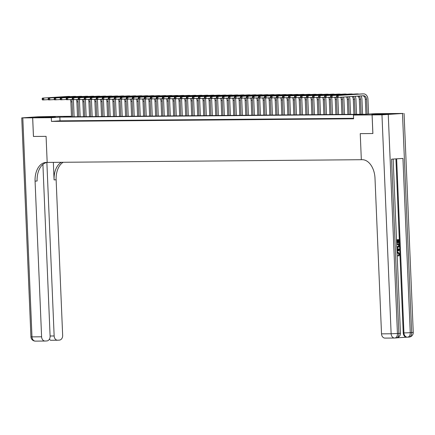 <?xml version="1.0" encoding="UTF-8"?>
<svg xmlns="http://www.w3.org/2000/svg" width="435" height="435" viewBox="0 0 435 435"><rect width="100%" height="100%" fill="white"/><g stroke="black" fill="none" stroke-linecap="round" stroke-linejoin="round"><path stroke-width="0.65" d="M371.8 114.568L382.05 114.035L371.8 114.568M45.142 117.39L55.392 116.852L45.142 117.39M33.462 136.459L46.083 136.351L33.462 136.459L32.685 117.841L53.744 116.46L71.481 116.308M71.481 116.357L63.836 116.863L365.976 114.253L374.513 113.693L393.137 113.53L372.083 114.911L353.454 115.074L361.991 114.514L59.851 117.124L51.314 117.684L32.685 117.841M353.59 118.309L60.008 120.848L51.466 121.408L353.606 118.798L353.454 115.074M56.577 121.207L60.884 121.088L56.577 121.207M62.586 121.158L66.892 121.039L62.586 121.158M68.594 121.104L72.901 120.984L68.594 121.104M74.602 121.05L78.909 120.935L74.602 121.05M80.611 121.001L84.917 120.881L80.611 121.001M86.619 120.946L90.931 120.832L86.619 120.946M92.633 120.897L96.94 120.778L92.633 120.897M98.642 120.843L102.948 120.729L98.642 120.843M104.65 120.794L108.957 120.674L104.65 120.794M110.659 120.74L114.965 120.62L110.659 120.74M116.667 120.691L120.973 120.571L116.667 120.691M122.675 120.636L126.982 120.517L122.675 120.636M128.684 120.587L132.99 120.468L128.684 120.587M134.692 120.533L139.004 120.413L134.692 120.533M140.706 120.479L145.013 120.364L140.706 120.479M146.715 120.43L151.021 120.31L146.715 120.43M152.723 120.375L157.03 120.261L152.723 120.375M158.731 120.326L163.038 120.207L158.731 120.326M164.74 120.272L169.046 120.158L164.74 120.272M170.748 120.223L175.055 120.103L170.748 120.223M176.757 120.169L181.063 120.049L176.757 120.169M182.765 120.12L187.077 120L182.765 120.12M188.779 120.065L193.086 119.946L188.779 120.065M194.788 120.016L199.094 119.897L194.788 120.016M200.796 119.962L205.102 119.842L200.796 119.962M206.804 119.908L211.111 119.794L206.804 119.908M212.813 119.859L217.119 119.739L212.813 119.859M218.821 119.804L223.128 119.69L218.821 119.804M224.83 119.755L229.142 119.636L224.83 119.755M230.844 119.701L235.15 119.587L230.844 119.701M236.852 119.652L241.159 119.533L236.852 119.652M242.86 119.598L247.167 119.478L242.86 119.598M248.869 119.549L253.175 119.429L248.869 119.549M254.877 119.494L259.184 119.375L254.877 119.494M260.886 119.446L265.192 119.326L260.886 119.446M266.894 119.391L271.201 119.272L266.894 119.391M272.903 119.342L277.215 119.223L272.903 119.342M278.917 119.288L283.223 119.168L278.917 119.288M284.925 119.233L289.231 119.119L284.925 119.233M290.933 119.185L295.24 119.065L290.933 119.185M296.942 119.13L301.248 119.016L296.942 119.13M302.95 119.081L307.257 118.962L302.95 119.081M308.959 119.027L313.265 118.907L308.959 119.027M314.967 118.978L319.274 118.858L314.967 118.978M320.976 118.924L325.288 118.804L320.976 118.924M326.989 118.875L331.296 118.755L326.989 118.875M332.998 118.82L337.304 118.701L332.998 118.82M339.006 118.771L343.313 118.652L339.006 118.771M345.015 118.717L349.321 118.597L345.015 118.717M353.601 118.559L351.023 118.663L353.601 118.641M385.122 338.098A4.475 3.42 -90.5 0 1 384.975 338.104A4.475 3.42 -90.5 0 1 381.522 333.857L391.136 333.77L381.963 114.829L372.104 114.911L372.887 133.529L360.24 133.637L361.333 159.705L46.311 162.424A18.64 12.006 -93.8 0 0 45.871 162.44A18.64 12.006 -93.8 0 0 35.072 181.145L41.597 336.788A4.475 3.42 89.5 0 0 45.05 341.04A4.475 3.42 89.5 0 0 45.197 341.035L46.877 340.926A4.475 3.42 89.5 0 0 50.107 336.233L42.907 164.435M372.86 133.529L372.083 114.911M51.466 121.408L51.314 117.684M46.083 136.351L47.176 162.418L46.083 136.351M60.008 120.848L59.851 117.124M73.113 99.697A5.59 4.274 -90.5 0 1 73.499 101.73L74.129 116.77M71.498 116.797L70.872 101.833A3.73 2.849 89.5 0 0 70.176 99.588M72.699 116.787L72.074 101.823A3.73 2.849 89.5 0 0 71.335 99.512M48.377 99.648L42.57 99.958L42.168 99.446L42.652 99.441L42.619 98.696L42.141 98.701L42.168 99.446M42.141 98.701L42.494 98.098L67.795 96.439A5.59 4.274 -90.5 0 1 67.98 96.429A5.59 4.274 -90.5 0 1 68.164 96.434M42.494 98.098L68.996 96.429A5.59 4.274 -90.5 0 1 69.181 96.418A5.59 4.274 -90.5 0 1 70.323 96.614M42.619 98.696L43.696 98.087L43.777 99.947L42.652 99.441M79.121 99.642A5.59 4.274 -90.5 0 1 79.507 101.681L80.138 116.721M77.512 116.743L76.881 101.785A3.73 2.849 89.5 0 0 76.185 99.533M78.713 116.732L78.082 101.774A3.73 2.849 89.5 0 0 77.343 99.457M54.386 99.593L48.584 99.909L48.182 99.392L48.66 99.387L48.628 98.647L48.149 98.647L48.182 99.392M48.149 98.647L48.502 98.044L73.803 96.385A5.59 4.274 -90.5 0 1 73.988 96.38A5.59 4.274 -90.5 0 1 74.173 96.38M48.502 98.044L75.005 96.374A5.59 4.274 -90.5 0 1 75.19 96.369A5.59 4.274 -90.5 0 1 76.332 96.559M48.628 98.647L49.704 98.033L49.786 99.898L48.66 99.387M85.129 99.593A5.59 4.274 -90.5 0 1 85.516 101.627L86.146 116.667M83.52 116.689L82.889 101.73A3.73 2.849 89.5 0 0 82.193 99.479M84.722 116.683L84.091 101.719A3.73 2.849 89.5 0 0 83.351 99.403M60.394 99.544L54.593 99.854L54.19 99.343L54.669 99.338L54.636 98.593L54.157 98.598L54.19 99.343M54.157 98.598L54.511 97.995L79.812 96.331A5.59 4.274 -90.5 0 1 79.996 96.325A5.59 4.274 -90.5 0 1 80.181 96.331M54.511 97.995L81.013 96.325A5.59 4.274 -90.5 0 1 81.198 96.314A5.59 4.274 -90.5 0 1 82.345 96.51M54.636 98.593L55.713 97.984L55.794 99.843L54.669 99.338M91.138 99.539A5.59 4.274 -90.5 0 1 91.524 101.578L92.155 116.618M89.528 116.64L88.903 101.681A3.73 2.849 89.5 0 0 88.202 99.43M90.73 116.629L90.105 101.67A3.73 2.849 89.5 0 0 89.36 99.354M66.403 99.49L60.601 99.805L60.199 99.289L60.677 99.283L60.644 98.538L60.166 98.544L60.199 99.289M60.166 98.544L60.525 97.94L85.82 96.282A5.59 4.274 -90.5 0 1 86.005 96.276A5.59 4.274 -90.5 0 1 86.19 96.276M60.525 97.94L87.022 96.271A5.59 4.274 -90.5 0 1 87.207 96.265A5.59 4.274 -90.5 0 1 88.354 96.456M60.644 98.538L61.726 97.929L61.803 99.794L60.677 99.283M97.146 99.484A5.59 4.274 -90.5 0 1 97.532 101.524L98.163 116.564M95.537 116.585L94.912 101.627A3.73 2.849 89.5 0 0 94.21 99.376M96.739 116.575L96.113 101.616A3.73 2.849 89.5 0 0 95.368 99.3M72.417 99.441L66.609 99.751L66.207 99.24L66.685 99.234L66.658 98.489L66.174 98.495L66.207 99.24M66.174 98.495L66.533 97.891L91.828 96.227A5.59 4.274 -90.5 0 1 92.013 96.222A5.59 4.274 -90.5 0 1 92.204 96.227M66.533 97.891L93.03 96.217A5.59 4.274 -90.5 0 1 93.215 96.211A5.59 4.274 -90.5 0 1 94.362 96.407M66.658 98.489L67.735 97.88L67.811 99.74L66.685 99.234M32.658 117.841L53.717 116.46L37.562 116.797L21.75 117.89L32.658 117.841L33.441 136.459M46.871 162.445L54.147 335.967A4.475 3.42 89.5 0 0 57.599 340.219A4.475 3.42 89.5 0 0 57.746 340.213L59.426 340.099A4.475 3.42 89.5 0 0 62.656 335.407L56.131 179.764A18.64 12.006 -93.8 0 1 63.178 162.277M61.33 162.293A18.64 12.006 -93.8 0 0 54.081 179.9L53.347 162.364M47.023 162.418A18.64 12.006 -93.8 0 0 37.122 181.009L35.072 181.145M49.416 339.175L50.503 340.279M397.052 252.338L397.813 252.224M397.063 252.523L398.096 252.218L399.776 254.17L398.857 255.954L398.471 255.959L398.34 255.334L398.998 254.17L397.612 252.855M396.524 239.772L399.123 239.625L399.254 242.773L398.476 242.806L398.373 240.305M398.862 242.801L398.759 240.283L397.704 240.348L397.802 242.697L397.411 242.725L397.024 242.73L396.927 240.403M396.889 337.832L406.747 337.185M406.823 337.179A4.475 3.42 -90.5 0 1 406.676 337.19A4.475 3.42 -90.5 0 1 403.223 332.938L403.941 332.933L396.644 158.835M395.926 158.878L403.223 332.938M397.378 247.531L396.851 247.499M396.698 243.899L399.297 243.752L399.363 245.28L399.129 246.737L397.764 247.526L396.845 247.368M372.887 133.529L360.24 133.637L361.333 159.705L362.197 159.694A18.64 12.006 86.2 0 1 374.997 178.209L381.522 333.857M381.963 114.829L403.017 113.448L393.164 113.53L372.104 114.911M404.071 113.481L413.25 332.427L410.243 332.683L402.935 158.422L391.554 159.167L398.857 333.428L391.136 333.77A4.475 3.42 89.5 0 0 394.588 338.022A4.475 3.42 89.5 0 0 394.741 338.017A4.475 2.882 86.2 0 0 394.844 338.011L396.269 337.919A4.475 2.882 -93.8 0 0 398.857 333.428L400.445 333.264L393.142 159.063M397.411 242.725L397.313 240.376L396.551 240.424M396.524 239.794L399.123 239.625M396.698 243.921L399.297 243.752M396.628 246.536L397.742 246.895L398.928 246.052L398.966 245.313L398.928 244.405L396.725 244.552M397.356 246.901L398.542 246.058L398.547 244.432M398.928 246.052L398.542 246.058M398.966 245.313L398.585 245.313M396.997 250.973L396.905 248.842M396.878 248.2L399.531 249.38L399.564 250.092L397.024 251.609M398.509 249.5L397.546 249.103L397.612 250.631L399.156 249.761L397.552 249.266M397.601 250.419L398.77 249.766L398.128 249.5M399.156 249.761L398.77 249.766M397.177 255.367L397.574 255.524L397.215 256.166M398.857 255.954L398.726 255.334L399.384 254.165L397.992 252.855L397.09 253.175M399.384 254.165L398.998 254.17M398.726 255.334L398.34 255.334M397.965 252.224L397.579 252.229M397.487 256.161L397.209 256.063M103.155 99.436A5.59 4.274 -90.5 0 1 103.541 101.475L104.172 116.515M101.545 116.536L100.92 101.578A3.73 2.849 89.5 0 0 100.219 99.327M102.747 116.526L102.122 101.567A3.73 2.849 89.5 0 0 101.377 99.251M78.425 99.387L72.618 99.697L72.215 99.185L72.694 99.18L72.667 98.435L72.183 98.44L72.215 99.185M72.183 98.44L72.542 97.837L97.837 96.178A5.59 4.274 -90.5 0 1 98.027 96.173A5.59 4.274 -90.5 0 1 98.212 96.173M72.542 97.837L99.039 96.168A5.59 4.274 -90.5 0 1 99.229 96.162A5.59 4.274 -90.5 0 1 100.371 96.352M72.667 98.435L73.743 97.826L73.819 99.691L72.694 99.18M109.169 99.381A5.59 4.274 -90.5 0 1 109.555 101.42L110.185 116.46M107.554 116.482L106.928 101.524A3.73 2.849 89.5 0 0 106.232 99.272M108.755 116.471L108.13 101.513A3.73 2.849 89.5 0 0 107.385 99.196M84.433 99.332L78.626 99.648L78.224 99.136L78.708 99.131L78.675 98.386L78.191 98.392L78.224 99.136M78.191 98.392L78.55 97.783L103.851 96.124A5.59 4.274 -90.5 0 1 104.036 96.119A5.59 4.274 -90.5 0 1 104.221 96.124M78.55 97.783L105.052 96.113A5.59 4.274 -90.5 0 1 105.237 96.108A5.59 4.274 -90.5 0 1 106.379 96.304M78.675 98.386L79.752 97.777L79.828 99.637L78.708 99.131M115.177 99.332A5.59 4.274 -90.5 0 1 115.563 101.371L116.194 116.411M113.562 116.433L112.937 101.475A3.73 2.849 89.5 0 0 112.241 99.223M114.764 116.422L114.139 101.464A3.73 2.849 89.5 0 0 113.399 99.147M90.442 99.283L84.635 99.593L84.232 99.082L84.716 99.077L84.684 98.332L84.205 98.337L84.232 99.082M84.205 98.337L84.559 97.734L109.859 96.075A5.59 4.274 -90.5 0 1 110.044 96.064A5.59 4.274 -90.5 0 1 110.229 96.07M84.559 97.734L111.061 96.064A5.59 4.274 -90.5 0 1 111.246 96.059A5.59 4.274 -90.5 0 1 112.388 96.249M84.684 98.332L85.76 97.723L85.836 99.582L84.716 99.077M121.186 99.278A5.59 4.274 -90.5 0 1 121.572 101.317L122.202 116.357M119.571 116.379L118.945 101.42A3.73 2.849 89.5 0 0 118.249 99.169M120.778 116.368L120.147 101.409A3.73 2.849 89.5 0 0 119.407 99.093M96.45 99.229L90.649 99.544L90.241 99.028L90.725 99.028L90.692 98.283L90.214 98.283L90.241 99.028M90.214 98.283L90.567 97.679L115.868 96.021A5.59 4.274 -90.5 0 1 116.053 96.015A5.59 4.274 -90.5 0 1 116.237 96.021M90.567 97.679L117.069 96.01A5.59 4.274 -90.5 0 1 117.254 96.004A5.59 4.274 -90.5 0 1 118.396 96.2M90.692 98.283L91.769 97.668L91.85 99.533L90.725 99.028M127.194 99.229A5.59 4.274 -90.5 0 1 127.58 101.263L128.211 116.303M125.584 116.33L124.954 101.371A3.73 2.849 89.5 0 0 124.258 99.12M126.786 116.319L126.155 101.36A3.73 2.849 89.5 0 0 125.416 99.044M102.459 99.18L96.657 99.49L96.255 98.979L96.733 98.973L96.7 98.228L96.222 98.234L96.255 98.979M96.222 98.234L96.575 97.63L121.876 95.972A5.59 4.274 -90.5 0 1 122.061 95.961A5.59 4.274 -90.5 0 1 122.246 95.966M96.575 97.63L123.078 95.961A5.59 4.274 -90.5 0 1 123.263 95.95A5.59 4.274 -90.5 0 1 124.41 96.146M96.7 98.228L97.777 97.619L97.859 99.479L96.733 98.973M133.202 99.175A5.59 4.274 -90.5 0 1 133.588 101.214L134.219 116.254M131.593 116.275L130.962 101.317A3.73 2.849 89.5 0 0 130.266 99.066M132.795 116.265L132.164 101.306A3.73 2.849 89.5 0 0 131.424 98.99M108.467 99.126L102.665 99.441L102.263 98.924L102.742 98.924L102.709 98.179L102.23 98.179L102.263 98.924M102.23 98.179L102.584 97.576L127.885 95.917A5.59 4.274 -90.5 0 1 128.069 95.912A5.59 4.274 -90.5 0 1 128.254 95.917M102.584 97.576L129.086 95.907A5.59 4.274 -90.5 0 1 129.271 95.901A5.59 4.274 -90.5 0 1 130.418 96.097M102.709 98.179L103.786 97.565L103.867 99.43L102.742 98.924M139.211 99.126A5.59 4.274 -90.5 0 1 139.597 101.159L140.228 116.199M137.601 116.227L136.976 101.263A3.73 2.849 89.5 0 0 136.275 99.017M138.803 116.216L138.178 101.257A3.73 2.849 89.5 0 0 137.433 98.941M114.476 99.077L108.674 99.387L108.271 98.875L108.75 98.87L108.723 98.125L108.239 98.131L108.271 98.875M108.239 98.131L108.598 97.527L133.893 95.869A5.59 4.274 -90.5 0 1 134.078 95.858A5.59 4.274 -90.5 0 1 134.268 95.863M108.598 97.527L135.095 95.858A5.59 4.274 -90.5 0 1 135.28 95.847A5.59 4.274 -90.5 0 1 136.427 96.043M108.723 98.125L109.799 97.516L109.876 99.376L108.75 98.87M145.219 99.071A5.59 4.274 -90.5 0 1 145.605 101.11L146.236 116.15M143.61 116.172L142.984 101.214A3.73 2.849 89.5 0 0 142.283 98.962M144.811 116.161L144.186 101.203A3.73 2.849 89.5 0 0 143.441 98.886M120.49 99.022L114.682 99.338L114.28 98.821L114.758 98.816L114.731 98.076L114.247 98.076L114.28 98.821M114.247 98.076L114.606 97.473L139.901 95.814A5.59 4.274 -90.5 0 1 140.086 95.809A5.59 4.274 -90.5 0 1 140.277 95.809M114.606 97.473L141.103 95.803A5.59 4.274 -90.5 0 1 141.288 95.798A5.59 4.274 -90.5 0 1 142.435 95.988M114.731 98.076L115.808 97.462L115.884 99.327L114.758 98.816M151.233 99.022A5.59 4.274 -90.5 0 1 151.619 101.056L152.245 116.096M149.618 116.118L148.993 101.159A3.73 2.849 89.5 0 0 148.297 98.908M150.82 116.112L150.195 101.148A3.73 2.849 89.5 0 0 149.45 98.832M126.498 98.973L120.691 99.283L120.288 98.772L120.772 98.767L120.74 98.022L120.256 98.027L120.288 98.772M120.256 98.027L120.615 97.424L145.91 95.76A5.59 4.274 -90.5 0 1 146.1 95.754A5.59 4.274 -90.5 0 1 146.285 95.76M120.615 97.424L147.112 95.754A5.59 4.274 -90.5 0 1 147.302 95.743A5.59 4.274 -90.5 0 1 148.444 95.939M120.74 98.022L121.816 97.413L121.892 99.272L120.772 98.767M157.242 98.968A5.59 4.274 -90.5 0 1 157.628 101.007L158.258 116.047M155.627 116.069L155.001 101.11A3.73 2.849 89.5 0 0 154.305 98.859M156.828 116.058L156.203 101.099A3.73 2.849 89.5 0 0 155.458 98.783M132.506 98.919L126.699 99.234L126.297 98.718L126.781 98.712L126.748 97.967L126.27 97.973L126.297 98.718M126.27 97.973L126.623 97.369L151.924 95.711A5.59 4.274 -90.5 0 1 152.109 95.705A5.59 4.274 -90.5 0 1 152.293 95.705M126.623 97.369L153.125 95.7A5.59 4.274 -90.5 0 1 153.31 95.695A5.59 4.274 -90.5 0 1 154.452 95.885M126.748 97.967L127.825 97.358L127.901 99.223L126.781 98.712M163.25 98.914A5.59 4.274 -90.5 0 1 163.636 100.953L164.267 115.993M161.635 116.014L161.01 101.056A3.73 2.849 89.5 0 0 160.314 98.805M162.837 116.004L162.211 101.045A3.73 2.849 89.5 0 0 161.472 98.729M138.515 98.87L132.708 99.18L132.305 98.669L132.789 98.663L132.757 97.918L132.278 97.924L132.305 98.669M132.278 97.924L132.631 97.32L157.932 95.656A5.59 4.274 -90.5 0 1 158.117 95.651A5.59 4.274 -90.5 0 1 158.302 95.656M132.631 97.32L159.134 95.646A5.59 4.274 -90.5 0 1 159.319 95.64A5.59 4.274 -90.5 0 1 160.461 95.836M132.757 97.918L133.833 97.309L133.909 99.169L132.789 98.663M169.258 98.865A5.59 4.274 -90.5 0 1 169.645 100.904L170.275 115.944M167.649 115.966L167.018 101.007A3.73 2.849 89.5 0 0 166.322 98.756M168.851 115.955L168.22 100.996A3.73 2.849 89.5 0 0 167.48 98.68M144.523 98.816L138.721 99.126L138.319 98.614L138.798 98.609L138.765 97.864L138.286 97.87L138.319 98.614M138.286 97.87L138.64 97.266L163.941 95.608A5.59 4.274 -90.5 0 1 164.125 95.602A5.59 4.274 -90.5 0 1 164.31 95.602M138.64 97.266L165.142 95.597A5.59 4.274 -90.5 0 1 165.327 95.591A5.59 4.274 -90.5 0 1 166.469 95.782M138.765 97.864L139.842 97.255L139.923 99.12L138.798 98.609M175.267 98.81A5.59 4.274 -90.5 0 1 175.653 100.849L176.284 115.889M173.657 115.911L173.027 100.953A3.73 2.849 89.5 0 0 172.331 98.701M174.859 115.9L174.228 100.942A3.73 2.849 89.5 0 0 173.489 98.625M150.532 98.761L144.73 99.077L144.328 98.566L144.806 98.56L144.773 97.815L144.295 97.821L144.328 98.566M144.295 97.821L144.648 97.212L169.949 95.553A5.59 4.274 -90.5 0 1 170.134 95.548A5.59 4.274 -90.5 0 1 170.319 95.553M144.648 97.212L171.151 95.542A5.59 4.274 -90.5 0 1 171.336 95.537A5.59 4.274 -90.5 0 1 172.483 95.733M144.773 97.815L145.85 97.206L145.932 99.066L144.806 98.56M181.275 98.761A5.59 4.274 -90.5 0 1 181.661 100.8L182.292 115.84M179.666 115.862L179.035 100.904A3.73 2.849 89.5 0 0 178.339 98.653M180.868 115.851L180.242 100.893A3.73 2.849 89.5 0 0 179.497 98.576M156.54 98.712L150.738 99.022L150.336 98.511L150.814 98.506L150.782 97.761L150.303 97.766L150.336 98.511M150.303 97.766L150.657 97.163L175.958 95.504A5.59 4.274 -90.5 0 1 176.142 95.493A5.59 4.274 -90.5 0 1 176.327 95.499M150.657 97.163L177.159 95.493A5.59 4.274 -90.5 0 1 177.344 95.488A5.59 4.274 -90.5 0 1 178.491 95.678M150.782 97.761L151.864 97.152L151.94 99.011L150.814 98.506M187.284 98.707A5.59 4.274 -90.5 0 1 187.67 100.746L188.301 115.786M185.674 115.808L185.049 100.849A3.73 2.849 89.5 0 0 184.348 98.598M186.876 115.797L186.251 100.838A3.73 2.849 89.5 0 0 185.506 98.522M162.554 98.658L156.747 98.973L156.344 98.457L156.823 98.457L156.796 97.712L156.312 97.712L156.344 98.457M156.312 97.712L156.671 97.108L181.966 95.45A5.59 4.274 -90.5 0 1 182.151 95.444A5.59 4.274 -90.5 0 1 182.341 95.45M156.671 97.108L183.168 95.439A5.59 4.274 -90.5 0 1 183.352 95.434A5.59 4.274 -90.5 0 1 184.5 95.629M156.796 97.712L157.872 97.097L157.948 98.962L156.823 98.457M193.292 98.658A5.59 4.274 -90.5 0 1 193.678 100.692L194.309 115.732M191.683 115.759L191.057 100.8A3.73 2.849 89.5 0 0 190.356 98.549M192.884 115.748L192.259 100.79A3.73 2.849 89.5 0 0 191.514 98.473M168.562 98.609L162.755 98.919L162.353 98.408L162.831 98.402L162.804 97.657L162.32 97.663L162.353 98.408M162.32 97.663L162.679 97.059L187.974 95.401A5.59 4.274 -90.5 0 1 188.165 95.39A5.59 4.274 -90.5 0 1 188.35 95.395M162.679 97.059L189.176 95.39A5.59 4.274 -90.5 0 1 189.366 95.379A5.59 4.274 -90.5 0 1 190.508 95.575M162.804 97.657L163.881 97.048L163.957 98.908L162.831 98.402M199.306 98.604A5.59 4.274 -90.5 0 1 199.692 100.643L200.323 115.683M197.691 115.705L197.066 100.746A3.73 2.849 89.5 0 0 196.37 98.495M198.893 115.694L198.268 100.735A3.73 2.849 89.5 0 0 197.523 98.419M174.571 98.555L168.764 98.87L168.361 98.353L168.845 98.353L168.813 97.609L168.329 97.609L168.361 98.353M168.329 97.609L168.688 97.005L193.983 95.347A5.59 4.274 -90.5 0 1 194.173 95.341A5.59 4.274 -90.5 0 1 194.358 95.347M168.688 97.005L195.19 95.336A5.59 4.274 -90.5 0 1 195.375 95.33A5.59 4.274 -90.5 0 1 196.517 95.526M168.813 97.609L169.889 96.994L169.965 98.859L168.845 98.353M205.315 98.555A5.59 4.274 -90.5 0 1 205.701 100.588L206.331 115.628M203.7 115.656L203.074 100.692A3.73 2.849 89.5 0 0 202.378 98.446M204.901 115.645L204.276 100.686A3.73 2.849 89.5 0 0 203.536 98.37M180.579 98.506L174.772 98.816L174.37 98.305L174.854 98.299L174.821 97.554L174.343 97.56L174.37 98.305M174.343 97.56L174.696 96.956L199.997 95.298A5.59 4.274 -90.5 0 1 200.182 95.287A5.59 4.274 -90.5 0 1 200.366 95.292M174.696 96.956L201.198 95.287A5.59 4.274 -90.5 0 1 201.383 95.276A5.59 4.274 -90.5 0 1 202.525 95.472M174.821 97.554L175.898 96.945L175.974 98.805L174.854 98.299M211.323 98.5A5.59 4.274 -90.5 0 1 211.709 100.539L212.34 115.579M209.708 115.601L209.083 100.643A3.73 2.849 89.5 0 0 208.387 98.392M210.91 115.59L210.284 100.632A3.73 2.849 89.5 0 0 209.545 98.315M186.588 98.451L180.781 98.767L180.378 98.25L180.862 98.245L180.829 97.505L180.351 97.505L180.378 98.25M180.351 97.505L180.704 96.902L206.005 95.243A5.59 4.274 -90.5 0 1 206.19 95.238A5.59 4.274 -90.5 0 1 206.375 95.238M180.704 96.902L207.207 95.232A5.59 4.274 -90.5 0 1 207.392 95.227A5.59 4.274 -90.5 0 1 208.534 95.417M180.829 97.505L181.906 96.891L181.988 98.756L180.862 98.245M217.331 98.451A5.59 4.274 -90.5 0 1 217.717 100.485L218.348 115.525M215.722 115.547L215.091 100.588A3.73 2.849 89.5 0 0 214.395 98.337M216.924 115.541L216.293 100.577A3.73 2.849 89.5 0 0 215.553 98.266M192.596 98.402L186.794 98.712L186.392 98.201L186.871 98.196L186.838 97.451L186.359 97.456L186.392 98.201M186.359 97.456L186.713 96.853L212.014 95.189A5.59 4.274 -90.5 0 1 212.198 95.183A5.59 4.274 -90.5 0 1 212.383 95.189M186.713 96.853L213.215 95.183A5.59 4.274 -90.5 0 1 213.4 95.173A5.59 4.274 -90.5 0 1 214.542 95.368M186.838 97.451L187.915 96.842L187.996 98.701L186.871 98.196M223.34 98.397A5.59 4.274 -90.5 0 1 223.726 100.436L224.357 115.476M221.73 115.498L221.1 100.539A3.73 2.849 89.5 0 0 220.404 98.288M222.932 115.487L222.301 100.528A3.73 2.849 89.5 0 0 221.562 98.212M198.605 98.348L192.803 98.663L192.4 98.147L192.879 98.141L192.846 97.396L192.368 97.402L192.4 98.147M192.368 97.402L192.721 96.798L218.022 95.14A5.59 4.274 -90.5 0 1 218.207 95.135A5.59 4.274 -90.5 0 1 218.392 95.135M192.721 96.798L219.224 95.129A5.59 4.274 -90.5 0 1 219.409 95.124A5.59 4.274 -90.5 0 1 220.556 95.314M192.846 97.396L193.923 96.787L194.005 98.653L192.879 98.141M229.348 98.343A5.59 4.274 -90.5 0 1 229.734 100.382L230.365 115.422M227.739 115.444L227.113 100.485A3.73 2.849 89.5 0 0 226.412 98.234M228.94 115.433L228.315 100.474A3.73 2.849 89.5 0 0 227.57 98.158M204.613 98.299L198.811 98.609L198.409 98.098L198.887 98.093L198.855 97.348L198.376 97.353L198.409 98.098M198.376 97.353L198.735 96.749L224.03 95.086A5.59 4.274 -90.5 0 1 224.215 95.08A5.59 4.274 -90.5 0 1 224.4 95.086M198.735 96.749L225.232 95.075A5.59 4.274 -90.5 0 1 225.417 95.069A5.59 4.274 -90.5 0 1 226.564 95.265M198.855 97.348L199.937 96.739L200.013 98.598L198.887 98.093M235.357 98.294A5.59 4.274 -90.5 0 1 235.743 100.333L236.374 115.373M233.747 115.395L233.122 100.436A3.73 2.849 89.5 0 0 232.42 98.185M234.949 115.384L234.324 100.425A3.73 2.849 89.5 0 0 233.579 98.109M210.627 98.245L204.82 98.555L204.417 98.044L204.896 98.038L204.869 97.293L204.385 97.299L204.417 98.044M204.385 97.299L204.744 96.695L230.039 95.037A5.59 4.274 -90.5 0 1 230.224 95.031A5.59 4.274 -90.5 0 1 230.414 95.031M204.744 96.695L231.241 95.026A5.59 4.274 -90.5 0 1 231.425 95.02A5.59 4.274 -90.5 0 1 232.573 95.211M204.869 97.293L205.945 96.684L206.021 98.549L204.896 98.038M241.365 98.239A5.59 4.274 -90.5 0 1 241.757 100.278L242.382 115.319M239.756 115.34L239.13 100.382A3.73 2.849 89.5 0 0 238.429 98.131M240.957 115.329L240.332 100.371A3.73 2.849 89.5 0 0 239.587 98.054M216.635 98.19L210.828 98.506L210.426 97.995L210.904 97.989L210.877 97.244L210.393 97.25L210.426 97.995M210.393 97.25L210.752 96.641L236.047 94.982A5.59 4.274 -90.5 0 1 236.238 94.977A5.59 4.274 -90.5 0 1 236.422 94.982M210.752 96.641L237.249 94.971A5.59 4.274 -90.5 0 1 237.439 94.966A5.59 4.274 -90.5 0 1 238.581 95.162M210.877 97.244L211.954 96.635L212.03 98.495L210.904 97.989M247.379 98.19A5.59 4.274 -90.5 0 1 247.765 100.229L248.396 115.27M245.764 115.291L245.139 100.333A3.73 2.849 89.5 0 0 244.443 98.082M246.966 115.28L246.34 100.322A3.73 2.849 89.5 0 0 245.596 98.005M222.644 98.141L216.837 98.451L216.434 97.94L216.918 97.935L216.886 97.19L216.402 97.195L216.434 97.94M216.402 97.195L216.76 96.592L242.061 94.933A5.59 4.274 -90.5 0 1 242.246 94.922A5.59 4.274 -90.5 0 1 242.431 94.928M216.76 96.592L243.263 94.922A5.59 4.274 -90.5 0 1 243.448 94.917A5.59 4.274 -90.5 0 1 244.59 95.107M216.886 97.19L217.962 96.581L218.038 98.44L216.918 97.935M253.387 98.136A5.59 4.274 -90.5 0 1 253.774 100.175L254.404 115.215M251.773 115.237L251.147 100.278A3.73 2.849 89.5 0 0 250.451 98.027M252.974 115.226L252.349 100.267A3.73 2.849 89.5 0 0 251.609 97.951M228.652 98.087L222.845 98.402L222.443 97.886L222.927 97.886L222.894 97.141L222.415 97.141L222.443 97.886M222.415 97.141L222.769 96.537L248.07 94.879A5.59 4.274 -90.5 0 1 248.254 94.873A5.59 4.274 -90.5 0 1 248.439 94.879M222.769 96.537L249.271 94.868A5.59 4.274 -90.5 0 1 249.456 94.863A5.59 4.274 -90.5 0 1 250.598 95.058M222.894 97.141L223.971 96.526L224.047 98.392L222.927 97.886M259.396 98.087A5.59 4.274 -90.5 0 1 259.782 100.121L260.413 115.161M257.781 115.188L257.156 100.229A3.73 2.849 89.5 0 0 256.46 97.978M258.988 115.177L258.357 100.219A3.73 2.849 89.5 0 0 257.618 97.902M234.661 98.038L228.859 98.348L228.451 97.837L228.935 97.831L228.902 97.087L228.424 97.092L228.451 97.837M228.424 97.092L228.777 96.488L254.078 94.83A5.59 4.274 -90.5 0 1 254.263 94.819A5.59 4.274 -90.5 0 1 254.448 94.825M228.777 96.488L255.28 94.819A5.59 4.274 -90.5 0 1 255.465 94.808A5.59 4.274 -90.5 0 1 256.606 95.004M228.902 97.087L229.979 96.478L230.061 98.337L228.935 97.831M265.404 98.033A5.59 4.274 -90.5 0 1 265.79 100.072L266.421 115.112M263.795 115.134L263.164 100.175A3.73 2.849 89.5 0 0 262.468 97.924M264.997 115.123L264.366 100.164A3.73 2.849 89.5 0 0 263.626 97.848M240.669 97.984L234.867 98.299L234.465 97.783L234.943 97.783L234.911 97.038L234.432 97.038L234.465 97.783M234.432 97.038L234.786 96.434L260.087 94.776A5.59 4.274 -90.5 0 1 260.271 94.77A5.59 4.274 -90.5 0 1 260.456 94.776M234.786 96.434L261.288 94.765A5.59 4.274 -90.5 0 1 261.473 94.759A5.59 4.274 -90.5 0 1 262.62 94.955M234.911 97.038L235.987 96.423L236.069 98.288L234.943 97.783M271.413 97.984A5.59 4.274 -90.5 0 1 271.799 100.017L272.43 115.057M269.803 115.085L269.173 100.121A3.73 2.849 89.5 0 0 268.477 97.875M271.005 115.074L270.374 100.115A3.73 2.849 89.5 0 0 269.635 97.799M246.678 97.935L240.876 98.245L240.473 97.734L240.952 97.728L240.919 96.983L240.441 96.989L240.473 97.734M240.441 96.989L240.794 96.385L266.095 94.727A5.59 4.274 -90.5 0 1 266.28 94.716A5.59 4.274 -90.5 0 1 266.465 94.721M240.794 96.385L267.297 94.716A5.59 4.274 -90.5 0 1 267.481 94.705A5.59 4.274 -90.5 0 1 268.629 94.901M240.919 96.983L241.996 96.374L242.077 98.234L240.952 97.728M277.421 97.929A5.59 4.274 -90.5 0 1 277.807 99.968L278.438 115.009M275.812 115.03L275.186 100.072A3.73 2.849 89.5 0 0 274.485 97.821M277.013 115.019L276.388 100.061A3.73 2.849 89.5 0 0 275.643 97.744M252.686 97.88L246.884 98.196L246.482 97.679L246.96 97.674L246.933 96.934L246.449 96.934L246.482 97.679M246.449 96.934L246.808 96.331L272.103 94.672A5.59 4.274 -90.5 0 1 272.288 94.667A5.59 4.274 -90.5 0 1 272.479 94.667M246.808 96.331L273.305 94.661A5.59 4.274 -90.5 0 1 273.49 94.656A5.59 4.274 -90.5 0 1 274.637 94.846M246.933 96.934L248.01 96.32L248.086 98.185L246.96 97.674M283.43 97.88A5.59 4.274 -90.5 0 1 283.816 99.914L284.446 114.954M281.82 114.976L281.195 100.017A3.73 2.849 89.5 0 0 280.493 97.766M283.022 114.97L282.397 100.006A3.73 2.849 89.5 0 0 281.652 97.696M258.7 97.831L252.893 98.141L252.49 97.63L252.969 97.625L252.942 96.88L252.458 96.885L252.49 97.63M252.458 96.885L252.817 96.282L278.112 94.618A5.59 4.274 -90.5 0 1 278.297 94.612A5.59 4.274 -90.5 0 1 278.487 94.618M252.817 96.282L279.313 94.612A5.59 4.274 -90.5 0 1 279.504 94.602A5.59 4.274 -90.5 0 1 280.646 94.797M252.942 96.88L254.018 96.271L254.094 98.131L252.969 97.625M289.444 97.826A5.59 4.274 -90.5 0 1 289.83 99.865L290.455 114.905M287.829 114.927L287.203 99.968A3.73 2.849 89.5 0 0 286.507 97.717M289.03 114.916L288.405 99.958A3.73 2.849 89.5 0 0 287.66 97.641M264.708 97.777L258.901 98.093L258.499 97.576L258.983 97.57L258.95 96.826L258.466 96.831L258.499 97.576M258.466 96.831L258.825 96.227L284.12 94.569A5.59 4.274 -90.5 0 1 284.311 94.564A5.59 4.274 -90.5 0 1 284.495 94.564M258.825 96.227L285.322 94.558A5.59 4.274 -90.5 0 1 285.512 94.553A5.59 4.274 -90.5 0 1 286.654 94.743M258.95 96.826L260.027 96.217L260.103 98.082L258.983 97.57M295.452 97.772A5.59 4.274 -90.5 0 1 295.838 99.811L296.469 114.851M293.837 114.873L293.212 99.914A3.73 2.849 89.5 0 0 292.516 97.663M295.039 114.862L294.413 99.903A3.73 2.849 89.5 0 0 293.668 97.587M270.717 97.728L264.91 98.038L264.507 97.527L264.991 97.522L264.958 96.777L264.48 96.782L264.507 97.527M264.48 96.782L264.833 96.178L290.134 94.515A5.59 4.274 -90.5 0 1 290.319 94.509A5.59 4.274 -90.5 0 1 290.504 94.515M264.833 96.178L291.336 94.504A5.59 4.274 -90.5 0 1 291.521 94.498A5.59 4.274 -90.5 0 1 292.663 94.694M264.958 96.777L266.035 96.168L266.111 98.027L264.991 97.522M301.46 97.723A5.59 4.274 -90.5 0 1 301.846 99.762L302.477 114.802M299.846 114.824L299.22 99.865A3.73 2.849 89.5 0 0 298.524 97.614M301.047 114.813L300.422 99.854A3.73 2.849 89.5 0 0 299.682 97.538M276.725 97.674L270.918 97.984L270.516 97.473L271 97.467L270.967 96.722L270.488 96.728L270.516 97.473M270.488 96.728L270.842 96.124L296.143 94.466A5.59 4.274 -90.5 0 1 296.327 94.46A5.59 4.274 -90.5 0 1 296.512 94.46M270.842 96.124L297.344 94.455A5.59 4.274 -90.5 0 1 297.529 94.449A5.59 4.274 -90.5 0 1 298.671 94.64M270.967 96.722L272.044 96.113L272.12 97.978L271 97.467M307.469 97.668A5.59 4.274 -90.5 0 1 307.855 99.707L308.486 114.748M305.859 114.769L305.229 99.811A3.73 2.849 89.5 0 0 304.533 97.56M307.061 114.758L306.43 99.8A3.73 2.849 89.5 0 0 305.691 97.483M282.734 97.619L276.932 97.935L276.529 97.424L277.008 97.418L276.975 96.673L276.497 96.679L276.529 97.424M276.497 96.679L276.85 96.075L302.151 94.411A5.59 4.274 -90.5 0 1 302.336 94.406A5.59 4.274 -90.5 0 1 302.521 94.411M276.85 96.075L303.353 94.4A5.59 4.274 -90.5 0 1 303.538 94.395A5.59 4.274 -90.5 0 1 304.679 94.591M276.975 96.673L278.052 96.064L278.134 97.924L277.008 97.418M313.477 97.619A5.59 4.274 -90.5 0 1 313.863 99.658L314.494 114.699M311.868 114.72L311.237 99.762A3.73 2.849 89.5 0 0 310.541 97.511M313.069 114.709L312.439 99.751A3.73 2.849 89.5 0 0 311.699 97.435M288.742 97.57L282.94 97.88L282.538 97.369L283.016 97.364L282.984 96.619L282.505 96.624L282.538 97.369M282.505 96.624L282.859 96.021L308.159 94.362A5.59 4.274 -90.5 0 1 308.344 94.357A5.59 4.274 -90.5 0 1 308.529 94.357M282.859 96.021L309.361 94.352A5.59 4.274 -90.5 0 1 309.546 94.346A5.59 4.274 -90.5 0 1 310.693 94.536M282.984 96.619L284.06 96.01L284.142 97.87L283.016 97.364M319.486 97.565A5.59 4.274 -90.5 0 1 319.872 99.604L320.503 114.644M317.876 114.666L317.251 99.707A3.73 2.849 89.5 0 0 316.549 97.456M319.078 114.655L318.453 99.697A3.73 2.849 89.5 0 0 317.708 97.38M294.751 97.516L288.949 97.831L288.546 97.315L289.025 97.315L288.992 96.57L288.514 96.57L288.546 97.315M288.514 96.57L288.867 95.966L314.168 94.308A5.59 4.274 -90.5 0 1 314.353 94.303A5.59 4.274 -90.5 0 1 314.538 94.308M288.867 95.966L315.37 94.297A5.59 4.274 -90.5 0 1 315.554 94.292A5.59 4.274 -90.5 0 1 316.702 94.487M288.992 96.57L290.074 95.961L290.15 97.821L289.025 97.315M325.494 97.516A5.59 4.274 -90.5 0 1 325.88 99.55L326.511 114.59M323.885 114.617L323.259 99.658A3.73 2.849 89.5 0 0 322.558 97.407M325.086 114.606L324.461 99.648A3.73 2.849 89.5 0 0 323.716 97.331M300.764 97.467L294.957 97.777L294.555 97.266L295.033 97.261L295.006 96.516L294.522 96.521L294.555 97.266M294.522 96.521L294.881 95.917L320.176 94.259A5.59 4.274 -90.5 0 1 320.361 94.248A5.59 4.274 -90.5 0 1 320.551 94.254M294.881 95.917L321.378 94.248A5.59 4.274 -90.5 0 1 321.563 94.243A5.59 4.274 -90.5 0 1 322.71 94.433M295.006 96.516L296.083 95.907L296.159 97.766L295.033 97.261M331.503 97.462A5.59 4.274 -90.5 0 1 331.889 99.501L332.519 114.541M329.893 114.563L329.268 99.604A3.73 2.849 89.5 0 0 328.566 97.353M331.095 114.552L330.469 99.593A3.73 2.849 89.5 0 0 329.725 97.277M306.773 97.413L300.966 97.728L300.563 97.212L301.042 97.212L301.015 96.467L300.531 96.467L300.563 97.212M300.531 96.467L300.889 95.863L326.185 94.205A5.59 4.274 -90.5 0 1 326.375 94.199A5.59 4.274 -90.5 0 1 326.56 94.205M300.889 95.863L327.386 94.194A5.59 4.274 -90.5 0 1 327.577 94.188A5.59 4.274 -90.5 0 1 328.719 94.384M301.015 96.467L302.091 95.852L302.167 97.717L301.042 97.212M337.517 97.413A5.59 4.274 -90.5 0 1 337.903 99.446L338.533 114.487M335.902 114.514L335.276 99.55A3.73 2.849 89.5 0 0 334.58 97.304M337.103 114.503L336.478 99.544A3.73 2.849 89.5 0 0 335.733 97.228M312.781 97.364L306.974 97.674L306.572 97.163L307.056 97.157L307.023 96.412L306.539 96.418L306.572 97.163M306.539 96.418L306.898 95.814L332.193 94.156A5.59 4.274 -90.5 0 1 332.383 94.145A5.59 4.274 -90.5 0 1 332.568 94.15M306.898 95.814L333.4 94.145A5.59 4.274 -90.5 0 1 333.585 94.134A5.59 4.274 -90.5 0 1 334.727 94.33M307.023 96.412L308.1 95.803L308.176 97.663L307.056 97.157M343.411 97.065A5.59 4.274 -90.5 0 1 343.911 99.397L344.542 114.438M341.91 114.459L341.285 99.501A3.73 2.849 89.5 0 0 340.589 97.25M343.112 114.448L342.486 99.49A3.73 2.849 89.5 0 0 341.747 97.174M318.79 97.309L312.982 97.625L312.58 97.108L313.064 97.108L313.031 96.363L312.553 96.363L312.58 97.108M312.553 96.363L312.906 95.76L338.207 94.101A5.59 4.274 -90.5 0 1 338.392 94.096A5.59 4.274 -90.5 0 1 338.577 94.096M312.906 95.76L339.409 94.09A5.59 4.274 -90.5 0 1 339.594 94.085A5.59 4.274 -90.5 0 1 340.735 94.275M313.031 96.363L314.108 95.749L314.184 97.614L313.064 97.108M349.272 96.679A5.59 4.274 -90.5 0 1 349.919 99.343L350.55 114.383M347.918 114.405L347.293 99.446A3.73 2.849 89.5 0 0 346.352 96.869M349.12 114.4L348.495 99.436A3.73 2.849 89.5 0 0 347.494 96.798M324.798 97.261L318.991 97.57L318.589 97.059L319.072 97.054L319.04 96.309L318.561 96.314L318.589 97.059M318.561 96.314L318.915 95.711L344.215 94.052A5.59 4.274 -90.5 0 1 344.4 94.042A5.59 4.274 -90.5 0 1 344.585 94.047M318.915 95.711L345.417 94.042A5.59 4.274 -90.5 0 1 345.602 94.031A5.59 4.274 -90.5 0 1 346.744 94.226M319.04 96.309L320.116 95.7L320.198 97.56L319.072 97.054M355.112 96.298A5.59 4.274 -90.5 0 1 355.928 99.294L356.559 114.334M353.932 114.356L353.302 99.397A3.73 2.849 89.5 0 0 352.046 96.499M355.134 114.345L354.503 99.387A3.73 2.849 89.5 0 0 353.176 96.423M330.807 97.206L325.005 97.522L324.602 97.005L325.081 97L325.048 96.255L324.57 96.26L324.602 97.005M324.57 96.26L324.923 95.656L350.224 93.998A5.59 4.274 -90.5 0 1 350.409 93.993A5.59 4.274 -90.5 0 1 350.594 93.993M324.923 95.656L351.426 93.987A5.59 4.274 -90.5 0 1 351.61 93.982A5.59 4.274 -90.5 0 1 352.752 94.172M325.048 96.255L326.125 95.646L326.206 97.511L325.081 97M360.925 95.917A5.59 4.274 -90.5 0 1 361.936 99.24L362.567 114.28M359.941 114.302L359.31 99.343A3.73 2.849 89.5 0 0 357.624 96.13M361.142 114.291L360.512 99.332A3.73 2.849 89.5 0 0 358.717 96.059M336.815 97.157L331.013 97.467L330.611 96.956L331.089 96.951L331.057 96.206L330.578 96.211L330.611 96.956M330.578 96.211L330.932 95.608L356.232 93.944A5.59 4.274 -90.5 0 1 356.417 93.938A5.59 4.274 -90.5 0 1 356.602 93.944M330.932 95.608L357.434 93.938A5.59 4.274 -90.5 0 1 357.619 93.927A5.59 4.274 -90.5 0 1 358.766 94.123M331.057 96.206L332.133 95.597L332.215 97.456L331.089 96.951M336.587 96.157L336.619 96.902L337.098 96.896L337.065 96.151L336.587 96.157L336.946 95.553L363.442 93.884A5.59 4.274 -90.5 0 1 363.627 93.878A5.59 4.274 -90.5 0 1 367.945 99.191L368.57 114.079M365.949 114.253L365.324 99.294A3.73 2.849 89.5 0 0 362.866 95.787M367.145 114.177L366.526 99.283A3.73 2.849 89.5 0 0 363.644 95.743A3.73 2.849 89.5 0 0 363.524 95.743L338.223 97.407L337.022 97.413L336.619 96.902M336.946 95.553L362.241 93.895A5.59 4.274 -90.5 0 1 362.426 93.889A5.59 4.274 -90.5 0 1 362.616 93.889M337.065 96.151L338.147 95.542L338.223 97.407L337.098 96.896M70.872 101.833L72.074 101.823M67.795 96.439L68.996 96.429M76.881 101.785L78.082 101.774M73.803 96.385L75.005 96.374M82.889 101.73L84.091 101.719M79.812 96.331L81.013 96.325M88.903 101.681L90.105 101.67M85.82 96.282L87.022 96.271M94.912 101.627L96.113 101.616M91.828 96.227L93.03 96.217M54.081 179.9L56.131 179.764M50.465 340.279L57.599 340.219M22.805 117.928L31.983 336.875L41.597 336.788M50.096 336.005L54.147 335.967M31.983 336.875L30.928 336.837A4.475 4.475 0 0 0 35.436 341.122A4.475 3.42 -90.5 0 1 31.983 336.875M35.583 341.116A4.475 3.42 -90.5 0 1 35.436 341.122L45.05 341.04M388.259 114.579L397.438 333.525A4.475 2.882 86.2 0 1 394.844 338.011A4.475 4.475 0 0 1 394.588 338.022L384.975 338.104M407.753 337.163L408.965 337.081A4.475 2.882 -93.8 0 0 409.074 337.076A4.475 2.882 -93.8 0 0 411.662 332.59L402.489 113.644M400.445 333.264A4.475 4.475 0 0 1 396.269 337.919A4.475 2.882 -93.8 0 1 396.16 337.924L394.947 338M406.676 337.19L407.394 337.179A4.475 4.475 0 0 0 407.649 337.174A4.475 2.882 86.2 0 0 410.243 332.683L403.941 332.933A4.475 3.42 89.5 0 0 407.394 337.179A4.475 3.42 89.5 0 0 407.546 337.174A4.475 2.882 86.2 0 0 407.649 337.174L409.074 337.076A4.475 4.475 0 0 0 413.25 332.427M398.487 250.136L398.107 250.136M100.92 101.578L102.122 101.567M97.837 96.178L99.039 96.168M106.928 101.524L108.13 101.513M103.851 96.124L105.052 96.113M112.937 101.475L114.139 101.464M109.859 96.075L111.061 96.064M118.945 101.42L120.147 101.409M115.868 96.021L117.069 96.01M124.954 101.371L126.155 101.36M121.876 95.972L123.078 95.961M130.962 101.317L132.164 101.306M127.885 95.917L129.086 95.907M136.976 101.263L138.178 101.257M133.893 95.869L135.095 95.858M142.984 101.214L144.186 101.203M139.901 95.814L141.103 95.803M148.993 101.159L150.195 101.148M145.91 95.76L147.112 95.754M155.001 101.11L156.203 101.099M151.924 95.711L153.125 95.7M161.01 101.056L162.211 101.045M157.932 95.656L159.134 95.646M167.018 101.007L168.22 100.996M163.941 95.608L165.142 95.597M173.027 100.953L174.228 100.942M169.949 95.553L171.151 95.542M179.035 100.904L180.242 100.893M175.958 95.504L177.159 95.493M185.049 100.849L186.251 100.838M181.966 95.45L183.168 95.439M191.057 100.8L192.259 100.79M187.974 95.401L189.176 95.39M197.066 100.746L198.268 100.735M193.983 95.347L195.19 95.336M203.074 100.692L204.276 100.686M199.997 95.298L201.198 95.287M209.083 100.643L210.284 100.632M206.005 95.243L207.207 95.232M215.091 100.588L216.293 100.577M212.014 95.189L213.215 95.183M221.1 100.539L222.301 100.528M218.022 95.14L219.224 95.129M227.113 100.485L228.315 100.474M224.03 95.086L225.232 95.075M233.122 100.436L234.324 100.425M230.039 95.037L231.241 95.026M239.13 100.382L240.332 100.371M236.047 94.982L237.249 94.971M245.139 100.333L246.34 100.322M242.061 94.933L243.263 94.922M251.147 100.278L252.349 100.267M248.07 94.879L249.271 94.868M257.156 100.229L258.357 100.219M254.078 94.83L255.28 94.819M263.164 100.175L264.366 100.164M260.087 94.776L261.288 94.765M269.173 100.121L270.374 100.115M266.095 94.727L267.297 94.716M275.186 100.072L276.388 100.061M272.103 94.672L273.305 94.661M281.195 100.017L282.397 100.006M278.112 94.618L279.313 94.612M287.203 99.968L288.405 99.958M284.12 94.569L285.322 94.558M293.212 99.914L294.413 99.903M290.134 94.515L291.336 94.504M299.22 99.865L300.422 99.854M296.143 94.466L297.344 94.455M305.229 99.811L306.43 99.8M302.151 94.411L303.353 94.4M311.237 99.762L312.439 99.751M308.159 94.362L309.361 94.352M317.251 99.707L318.453 99.697M314.168 94.308L315.37 94.297M323.259 99.658L324.461 99.648M320.176 94.259L321.378 94.248M329.268 99.604L330.469 99.593M326.185 94.205L327.386 94.194M335.276 99.55L336.478 99.544M332.193 94.156L333.4 94.145M341.285 99.501L342.486 99.49M338.207 94.101L339.409 94.09M347.293 99.446L348.495 99.436M344.215 94.052L345.417 94.042M353.302 99.397L354.503 99.387M350.224 93.998L351.426 93.987M359.31 99.343L360.512 99.332M356.232 93.944L357.434 93.938M365.324 99.294L366.526 99.283M362.241 93.895L363.442 93.884M67.98 96.429L69.181 96.418M73.988 96.38L75.19 96.369M79.996 96.325L81.198 96.314M86.005 96.276L87.207 96.265M92.013 96.222L93.215 96.211M21.75 117.89L30.928 336.837M397.22 247.537L397.606 247.531M397.71 252.224L398.096 252.218M98.027 96.173L99.229 96.162M104.036 96.119L105.237 96.108M110.044 96.064L111.246 96.059M116.053 96.015L117.254 96.004M122.061 95.961L123.263 95.95M128.069 95.912L129.271 95.901M134.078 95.858L135.28 95.847M140.086 95.809L141.288 95.798M146.1 95.754L147.302 95.743M152.109 95.705L153.31 95.695M158.117 95.651L159.319 95.64M164.125 95.602L165.327 95.591M170.134 95.548L171.336 95.537M176.142 95.493L177.344 95.488M182.151 95.444L183.352 95.434M188.165 95.39L189.366 95.379M194.173 95.341L195.375 95.33M200.182 95.287L201.383 95.276M206.19 95.238L207.392 95.227M212.198 95.183L213.4 95.173M218.207 95.135L219.409 95.124M224.215 95.08L225.417 95.069M230.224 95.031L231.425 95.02M236.238 94.977L237.439 94.966M242.246 94.922L243.448 94.917M248.254 94.873L249.456 94.863M254.263 94.819L255.465 94.808M260.271 94.77L261.473 94.759M266.28 94.716L267.481 94.705M272.288 94.667L273.49 94.656M278.297 94.612L279.504 94.602M284.311 94.564L285.512 94.553M290.319 94.509L291.521 94.498M296.327 94.46L297.529 94.449M302.336 94.406L303.538 94.395M308.344 94.357L309.546 94.346M314.353 94.303L315.554 94.292M320.361 94.248L321.563 94.243M326.375 94.199L327.577 94.188M332.383 94.145L333.585 94.134M338.392 94.096L339.594 94.085M344.4 94.042L345.602 94.031M350.409 93.993L351.61 93.982M356.417 93.938L357.619 93.927M362.426 93.889L363.627 93.878"/></g></svg>
